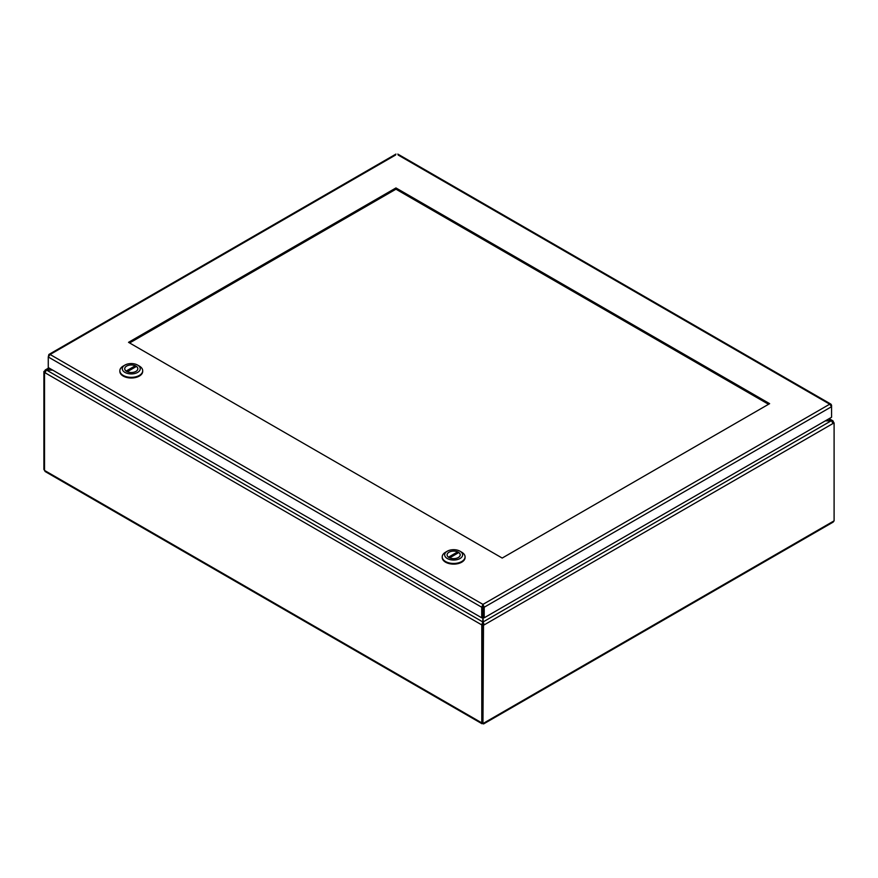 <?xml version="1.0" encoding="UTF-8"?>
<svg xmlns="http://www.w3.org/2000/svg" width="878" height="878" viewBox="0 0 878 878"><rect width="100%" height="100%" fill="white"/><g stroke="black" fill="none" stroke-linecap="round" stroke-linejoin="round"><path stroke-width="1.32" d="M825.32 420.869L831.4 420.869L833.398 423.273L484.206 624.873L483.119 621.942L483.119 617.179L484.206 617.805L484.206 607.236L482.955 604.393L482.801 606.018M483.119 606.018L483.119 617.179M52.351 369.923L45.36 369.923L44.602 371.076L45.689 371.701M395.627 155L50.101 354.492L48.872 354.471L48.268 356.995L50.101 354.492L482.955 604.393L481.715 607.236L482.801 606.61L482.801 621.942L481.715 624.873L44.602 372.513L46.6 369.923L49.475 368.255M482.801 624.247L481.715 624.873L482.801 624.247L482.801 621.942L46.6 370.11L52.68 370.11M832.311 422.461L833.398 421.835L832.959 420.858L831.4 420.683L483.119 621.942L483.119 624.247L484.206 624.873L482.417 624.653L483.119 624.247M828.525 419.025L831.4 420.683L825.649 420.683M44.701 371.943L43.9 371.482L44.602 371.076M43.9 371.482L43.9 469.445L44.526 470.356M482.055 723.768L45.162 471.541L44.526 470.432L44.526 372.47M481.792 624.916L481.792 722.879L482.955 723.56L483.504 625.279M833.474 422.505L833.474 421.879M833.134 422.307L834.1 422.867L833.398 423.273M834.1 422.867L834.1 520.83L833.145 522.114L483.548 723.955M482.417 722.517L481.792 722.879L483.504 723.242L482.417 722.616L482.417 624.653M44.526 469.807L43.9 469.445M482.955 722.934L482.955 723.56M768.535 404.286L395.956 189.187L129.615 342.958M395.956 187.936L769.622 403.66L502.194 558.057L128.528 342.332L395.956 187.936L395.956 189.187M482.955 605.644L484.206 607.236L831.565 406.69L831.565 405.252L830.961 404.165L829.721 404.187L831.565 406.69L831.565 417.259L484.206 617.805M482.955 604.393L829.721 404.187L398.118 155M48.268 367.564L48.268 356.995L481.715 607.236L481.715 617.805L48.268 367.564M482.801 617.179L481.715 617.805M442.249 557.201A11.425 6.596 0 0 0 442.227 557.53A11.425 6.596 0 0 0 453.652 564.126A11.425 6.596 0 0 0 465.077 557.53A11.425 6.596 0 0 0 465.066 557.201M459.995 551.197L461.729 552.207A11.425 6.596 180 0 1 465.077 556.861A11.425 6.596 180 0 1 453.652 563.456A11.425 6.596 180 0 1 442.227 556.861A11.425 6.596 180 0 1 445.574 552.207L447.308 551.197A8.978 5.18 180 0 1 459.995 551.197A8.978 5.18 180 0 1 459.995 558.529A8.978 5.18 180 0 1 447.308 558.529A8.978 5.18 180 0 1 447.308 551.197L445.574 552.207M449.009 552.185A6.563 3.786 0 0 0 447.089 554.863A6.563 3.786 0 0 0 453.652 558.66A6.563 3.786 0 0 0 460.226 554.863A6.563 3.786 0 0 0 456.165 551.362A6.563 3.786 0 0 0 449.009 552.185M448.493 557.179L457.657 551.889A6.53 3.764 0 0 0 450.787 551.483A6.53 3.764 0 0 0 447.121 554.863A6.53 3.764 0 0 0 448.493 557.179L448.493 557.179M449.657 557.848L458.81 552.558A6.53 3.764 180 0 1 460.182 554.863A6.53 3.764 180 0 1 456.527 558.254A6.53 3.764 180 0 1 449.657 557.848L449.657 557.848M457.657 553.217L457.657 551.889M119.869 371.076A11.425 6.596 0 0 0 119.858 371.405A11.425 6.596 0 0 0 131.283 378.001A11.425 6.596 0 0 0 142.697 371.405A11.425 6.596 0 0 0 142.686 371.076M137.626 365.083L139.361 366.082A11.425 6.596 180 0 1 142.697 370.746A11.425 6.596 180 0 1 131.283 377.342A11.425 6.596 180 0 1 119.858 370.746A11.425 6.596 180 0 1 123.205 366.082L124.928 365.083A8.978 5.18 180 0 1 137.626 365.083A8.978 5.18 180 0 1 137.626 372.404A8.978 5.18 180 0 1 124.928 372.404A8.978 5.18 180 0 1 124.928 365.083L123.205 366.082M126.63 366.06A6.563 3.786 0 0 0 124.709 368.749A6.563 3.786 0 0 0 131.283 372.535A6.563 3.786 0 0 0 137.846 368.749A6.563 3.786 0 0 0 133.796 365.237A6.563 3.786 0 0 0 126.63 366.06M126.125 371.054L135.278 365.764A6.53 3.764 0 0 0 128.407 365.358A6.53 3.764 0 0 0 124.753 368.749A6.53 3.764 0 0 0 126.125 371.054L126.125 371.098M127.277 371.723L136.43 366.433A6.53 3.764 180 0 1 137.802 368.749A6.53 3.764 180 0 1 134.147 372.129A6.53 3.764 180 0 1 127.277 371.723L127.277 371.756M135.278 367.103L135.278 365.764M44.526 470.432L481.792 722.879M483.504 723.242L834.1 520.83M829.161 418.652L832.805 420.76M45.195 370L48.839 367.893M482.593 722.726L483.098 723.176L482.955 722.506M830.961 404.165L397.811 154.089M395.934 154.089L48.872 354.471M442.227 556.861L442.227 557.53M465.077 556.861L465.077 557.53M119.858 370.746L119.858 371.405M142.697 370.746L142.697 371.405"/></g></svg>
